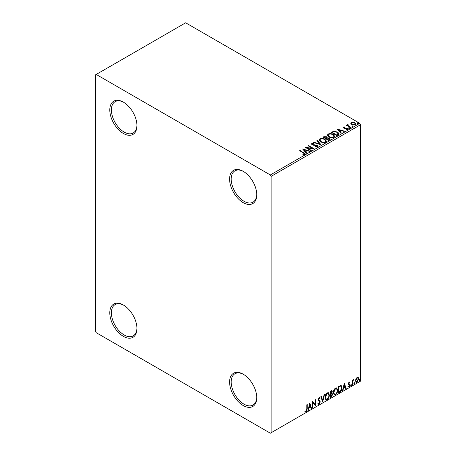 <?xml version="1.0" encoding="UTF-8"?>
<svg xmlns="http://www.w3.org/2000/svg" width="456" height="456" viewBox="0 0 456 456"><rect width="100%" height="100%" fill="white"/><g stroke="black" fill="none" stroke-linecap="round" stroke-linejoin="round"><path stroke-width="0.68" d="M243.173 171.279L243.173 171.279A19.203 11.086 -120 0 0 229.596 179.122A19.203 11.086 -120 0 0 243.173 202.635A19.203 11.086 -120 0 0 256.751 194.797A19.203 11.086 -120 0 0 243.173 171.279M256.745 194.324A18.075 10.437 60 0 1 253.012 202.15A18.075 10.437 60 0 1 243.971 201.256A18.075 10.437 60 0 1 232.167 185.33A18.075 10.437 60 0 1 234.937 170.846A18.075 10.437 60 0 1 243.578 171.524M123.371 102.115L123.371 102.115A19.203 11.086 -120 0 0 109.793 109.953A19.203 11.086 -120 0 0 123.371 133.471A19.203 11.086 -120 0 0 136.948 125.628A19.203 11.086 -120 0 0 123.371 102.115M136.942 125.161A18.075 10.437 60 0 1 133.209 132.981A18.075 10.437 60 0 1 124.169 132.086A18.075 10.437 60 0 1 112.364 116.16A18.075 10.437 60 0 1 115.134 101.677A18.075 10.437 60 0 1 123.775 102.355M123.371 305.007L123.371 305.007A19.203 11.086 -120 0 0 109.793 312.85A19.203 11.086 -120 0 0 123.371 336.363A19.203 11.086 -120 0 0 136.948 328.525A19.203 11.086 -120 0 0 123.371 305.007M136.942 328.052A18.075 10.437 60 0 1 133.209 335.878A18.075 10.437 60 0 1 124.169 334.983A18.075 10.437 60 0 1 112.364 319.057A18.075 10.437 60 0 1 115.134 304.574A18.075 10.437 60 0 1 123.775 305.252M243.173 374.176L243.173 374.176A19.203 11.086 -120 0 0 229.596 382.014A19.203 11.086 -120 0 0 243.173 405.532A19.203 11.086 -120 0 0 256.751 397.695A19.203 11.086 -120 0 0 243.173 374.176M256.745 397.222A18.075 10.437 60 0 1 253.012 405.042A18.075 10.437 60 0 1 243.971 404.147A18.075 10.437 60 0 1 232.167 388.221A18.075 10.437 60 0 1 234.937 373.743A18.075 10.437 60 0 1 243.578 374.416M95.418 74.904L95.418 331.295L96.216 332.675L270.328 433.2L271.132 432.738L271.132 176.352L270.328 174.967L96.216 74.448L95.418 74.904M350.835 123.547L351.32 122.487L353.149 122.208L355.019 122.806L356.09 124.163L355.543 124.933L351.867 124.63L350.784 123.262M348.053 124.955L348.321 125.816L351.029 127.458L350.601 127.703L346.514 125.349L346.942 125.098L347.546 125.446L347.62 124.625L348.088 124.516L347.957 125.4M346.834 125.531L347.546 125.816L347.62 124.625L347.62 124.995L348.088 124.516M343.208 127.634L343.459 127.024L344.873 126.882L344.97 127.23L343.989 127.298L344.126 127.857L347.341 128.307L347.614 129.51L346.172 129.703L346.041 129.344L347.062 129.248L346.93 128.569L344.479 128.398L343.716 128.119L343.459 127.024L343.168 127.441M343.989 127.298L344.126 128.227L344.599 128.381L344.599 128.011M347.934 129.059L347.614 129.51M346.041 129.709L347.062 129.618L346.93 128.569M338.209 134.856L336.91 135.609L331.318 132.382L333.695 131.242L337.622 132.052L339.121 133.785L338.209 134.856M328.594 140.408L323.002 137.182L323.794 136.726L326.467 136.783L327.134 137.769L329.443 138.088L330.229 139.08L328.594 140.408M327.151 137.626L327.134 138.139L329.443 138.453L329.443 138.088M321.07 144.751L313.682 142.563L314.155 142.289L319.753 143.953L316.874 140.722L317.342 140.448L321.07 144.751M311.317 150.383L310.889 150.628L305.298 147.402L312.263 148.194L308.096 145.789L308.524 145.538L314.116 148.77L307.162 147.983L311.317 150.383M302.864 154.555L304.198 154.367L304.198 153.997L303.354 152.817L299.638 150.674L300.065 150.423L305.161 153.809L304.779 154.322L303.075 154.561L302.864 154.185L304.329 153.889M270.328 174.967L359.784 123.325L185.672 22.8L96.216 74.448M302.573 148.975L310.029 151.13L309.561 151.398L307.196 150.697L305.623 151.603L306.842 152.965L306.375 153.239L302.573 148.975M317.667 146.883L315.187 146.906L315.256 146.541L317.062 146.57L317.347 146.154L317.062 146.94L316.897 145.572L313.192 145.168L312.121 144.803L311.465 143.993L311.818 143.475L313.842 143.395L313.853 143.788L312.383 143.811L312.531 144.541L317.33 145.327L318.071 146.302L317.667 146.883M312.383 143.811L312.531 144.911L313.511 145.179L313.511 144.808M320.665 141.787L319.126 139.889L319.821 138.852C321.645 138.196 323.35 138.345 324.934 139.291L326.445 141.195L325.732 142.226C323.925 142.865 322.232 142.717 320.665 141.787M328.975 136.988L327.442 135.09L328.138 134.053C329.962 133.397 331.666 133.545 333.25 134.491L334.761 136.395L334.048 137.427C332.242 138.065 330.549 137.917 328.975 136.988M337.121 129.031L344.576 131.18L344.109 131.453L341.743 130.747L340.176 131.653L341.39 133.021L340.923 133.289L337.121 129.031M348.84 128.261L348.737 127.788L349.558 127.851L349.666 128.324L348.84 128.261L348.737 127.788L348.737 128.159L349.558 128.216L349.558 127.851L349.666 128.324M352.14 126.358L352.032 125.884L352.858 125.947L352.967 126.42L352.14 126.358L352.032 125.884L352.032 126.255L352.858 126.312L352.858 125.947L352.967 126.42M357.515 123.257L357.407 122.778L358.234 122.841L358.342 123.319L357.515 123.257L357.407 122.778L357.407 123.148L358.234 123.211L358.234 122.841L358.342 123.319M355.914 378.85L357.071 377.397L358.228 377.505L358.65 378.942L357.071 382.282L356.136 382.373L355.492 380.766L355.914 378.85M358.006 377.317L358.65 378.942M352.197 385.012L352.197 380.293L352.625 380.047L352.625 380.743L353.702 379.506L352.693 381.524L352.625 384.767L352.197 385.012M349.216 381.934L350.048 382.128L349.792 382.675L349.245 382.498L348.829 383.371L350.048 384.972L349.136 386.859L348.253 386.734L348.498 386.152L349.091 386.312L349.615 385.246L348.395 383.644L349.216 381.934M349.809 381.934L350.048 382.128L349.729 381.94L349.495 382.442M349.792 382.675L348.925 382.31L348.509 383.188L348.829 383.371M348.509 383.188L349.906 384.328L350.048 384.972M348.498 386.152L349.091 386.312M349.513 384.858L348.538 384.288M340.683 385.44C341.59 385.639 342.011 386.42 341.949 387.782C342.011 389.612 341.299 391.071 339.805 392.166L338.506 392.918L338.506 386.46L341.168 385.554M331.426 393.152L332.629 394.48L331.307 397.073L330.19 397.717L330.19 391.259L331.882 390.621L332.27 391.664L331.746 393.34L332.219 393.42M322.666 402.061L320.876 396.64L321.343 396.372L322.7 400.482L324.062 394.799L324.529 394.531L322.666 402.061M312.919 407.692L312.485 407.938L312.485 401.485L315.284 404.683L315.284 399.866L315.712 399.621L315.712 406.079L312.919 402.887L312.919 407.692L312.485 407.573M306.825 409.049L306.825 404.751L307.253 404.506L307.253 408.861L306.232 411.717L305.178 411.58L305.395 410.959L306.227 411.055L306.825 409.049M271.132 432.738L360.582 381.096L360.582 124.705L271.132 176.352M309.761 403.058L311.625 408.433L311.157 408.707L310.582 406.969L309.014 407.875L308.438 410.275L307.971 410.548L309.761 403.058M319.12 404.272L318.396 404.329L317.86 403.588L318.214 403.058L319.086 403.628L319.873 402.084L318.368 400.408L318.151 399.553L319.149 397.472L319.781 397.432L320.226 397.94L319.89 398.533L319.143 398.139L318.579 399.279L320.3 401.844L319.12 404.272L318.242 404.21M318.487 403.514L319.086 403.628M319.89 398.533L318.824 397.951L318.26 399.097L318.579 399.279M325.031 397.495C324.997 395.677 325.709 394.126 327.151 392.85L328.451 392.736L329.329 394.981C329.357 396.811 328.645 398.356 327.186 399.616L325.915 399.718L325.031 397.495M333.347 392.696C333.313 390.872 334.02 389.327 335.468 388.05L336.762 387.936L337.645 390.182C337.674 392.012 336.961 393.556 335.502 394.816L334.231 394.919L333.347 392.696M344.314 383.108L346.178 388.489L345.705 388.757L345.135 387.024L343.562 387.931L342.986 390.33L342.519 390.598L344.314 383.108M350.835 385.343L351.194 384.602L351.553 384.932L351.194 385.673L350.516 385.16M351.194 384.602L351.553 384.932L351.234 384.744L350.875 385.491M354.13 383.439L354.489 382.698L354.848 383.029L354.489 383.77L353.81 383.257M354.489 382.698L354.848 383.029L354.529 382.84L354.169 383.587M359.505 380.338L359.864 379.591L360.223 379.922L359.864 380.669L359.185 380.15M359.864 379.591L360.223 379.922L359.904 379.74L359.545 380.481M359.784 123.325L360.582 124.705M306.934 404.689L306.934 408.679L305.913 411.529L306.232 411.717M305.913 411.529L304.859 411.397M309.692 403.36L311.625 408.433M309.014 407.875L308.695 407.692L310.582 406.969M308.695 407.692L308.119 410.092L308.438 410.275M309.801 404.592L309.476 404.409L308.877 406.923L310.399 406.41L309.801 404.592L309.197 407.105M312.485 401.519L315.284 404.683M315.392 399.804L315.392 405.868M312.599 407.504L312.599 402.705L312.919 402.887M317.895 402.876L318.767 403.446M319.616 397.37L320.226 397.94M319.907 397.757L319.65 398.208M319.57 398.35L318.824 397.951L319.57 398.35M318.26 399.097L318.841 399.963M318.522 399.781L319.371 400.3M319.052 400.117L320.3 401.844M319.981 401.662L318.801 404.09M321.127 396.498L322.7 400.482M324.108 394.776L322.489 401.531M328.286 392.662L329.329 394.981M329.01 394.799C329.038 396.629 328.326 398.173 326.866 399.433L327.186 399.616M326.866 399.433L325.761 399.616M328.046 393.368L326.855 393.317L325.139 397.062L326.017 398.926M328.901 395.232L328.2 393.437L327.174 393.499L325.459 397.244L326.171 399.04L327.174 398.966C328.354 397.945 328.93 396.703 328.901 395.232M326.855 393.317L327.174 393.499M325.139 397.062L325.459 397.244M331.706 390.564L332.27 391.664M331.951 391.476L331.712 392.639M332.042 393.351L332.629 394.48M332.31 394.292L330.988 396.885L331.307 397.073M330.988 396.885L330.19 397.347M331.723 393.95L330.304 394.223L330.304 396.623L330.623 396.805L332.196 394.725L331.523 393.961L330.623 394.406L330.623 396.805M331.518 391.738L330.748 391.231L330.304 391.493L330.304 393.562L330.623 393.745L331.843 391.921L331.067 391.419L330.623 391.675L330.623 393.745M331.301 391.123L330.748 391.231L331.301 391.123M330.304 391.493L330.623 391.675M330.304 394.223L330.623 394.406M331.204 393.779L331.586 393.824M336.602 387.856L337.645 390.182M337.326 390C337.354 391.824 336.642 393.368 335.183 394.634L335.502 394.816M335.183 394.634L334.077 394.81M336.363 388.569L335.166 388.518L333.456 392.263L334.328 394.126M337.218 390.433L336.517 388.637L335.485 388.7L333.775 392.445L334.482 394.24L335.485 394.161C336.665 393.146 337.246 391.903 337.218 390.433M335.166 388.518L335.485 388.7M333.456 392.263L333.775 392.445M341.002 385.48L341.63 387.6C341.692 389.424 340.98 390.889 339.486 391.983L339.805 392.166M339.486 391.983L338.506 392.548M341.63 387.6L341.949 387.782M340.735 386.198L340.136 385.993L338.614 386.688L338.614 391.824L338.933 392.006L340.546 390.912L341.515 388.033C341.572 386.91 341.219 386.295 340.455 386.181L338.933 386.876L338.933 392.006M338.614 386.688L338.933 386.876M340.136 385.993L340.586 386.084M344.24 383.41L346.178 388.489M343.562 387.931L343.243 387.742L344.816 386.836L345.135 387.024M343.243 387.742L342.667 390.142L342.986 390.33M344.348 384.647L344.029 384.459L343.425 386.979L344.947 386.466L344.348 384.647L343.744 387.161M349.473 382.493L348.925 382.31L349.473 382.493M349.039 383.792L349.587 384.14M349.729 384.79L348.817 386.677L349.136 386.859M348.817 386.677L347.934 386.551M348.179 385.97L348.772 386.124M348.213 384.106L349.057 384.636M350.875 384.414L351.234 384.744M352.306 380.23L352.625 380.743M353.292 379.586L353.497 380.127M352.528 380.686L352.693 381.524M352.374 381.336L352.306 384.579L352.625 384.767M354.169 382.51L354.529 382.84M358.33 378.759L356.752 382.099L357.071 382.282M356.752 382.099L355.982 382.259M357.55 377.87L356.752 377.796L355.606 380.332L356.244 381.632M358.216 379.192L357.715 377.933L357.071 377.978L355.925 380.521L356.387 381.752L357.071 381.7L358.216 379.192M356.752 377.796L357.071 377.978M355.606 380.332L355.925 380.521M359.545 379.409L359.904 379.74M299.957 150.856L300.065 150.423M300.065 150.793L305.121 153.985M303.838 154.481L303.838 154.111M304.198 154.367L304.386 154.082M302.944 149.391L309.607 151.369M306.626 153.091L305.623 151.603M303.958 149.733L305.235 151.535L306.438 150.469L303.958 149.733L305.235 151.164L306.438 150.469M305.235 151.535L305.235 151.164M305.97 147.79L312.263 148.565L312.263 148.194M308.416 145.971L308.524 145.538M308.524 145.909L313.454 148.753M310.998 150.565L307.162 148.348L307.162 147.983M315.25 146.917L315.256 146.541M315.256 146.906L317.062 146.94L316.897 145.943M311.499 144.181L311.818 143.475M311.818 143.845L313.842 143.765L313.842 143.395M312.383 144.176L312.531 144.911L312.383 144.176M313.511 145.179L314.6 145.19L314.6 144.826M314.6 145.19L317.33 145.698L317.33 145.327M317.33 145.698L318.043 146.473M314.104 142.688L314.155 142.289M314.155 142.66L319.753 144.324L319.753 143.953M317.091 140.967L317.342 140.448M317.342 140.819L320.767 144.666M319.143 140.083L319.821 138.852M319.821 139.222C321.645 138.567 323.35 138.709 324.934 139.661L324.934 139.291M324.934 139.661L326.428 141.377M319.878 140.214L321.092 141.907C322.341 142.654 323.692 142.774 325.145 142.272L325.709 141.218M324.507 139.536C323.247 138.789 321.885 138.664 320.414 139.171L319.861 140.015L321.092 141.537C322.341 142.283 323.692 142.409 325.145 141.901L325.726 141.029L324.507 139.536M325.145 142.272L325.145 141.901M321.092 141.907L321.092 141.537M323.321 137.364L326.467 137.148L326.467 136.783M326.467 137.148L327.134 138.139M329.443 138.453L330.195 139.257M328.941 139.912L329.5 138.955L329.015 138.333L327.34 138.145L326.371 138.63L326.371 139L328.451 140.197L329.454 139.131M326.017 138.538L326.53 137.632L326.046 137.034L324.005 137.262L324.005 137.632L325.801 138.67L326.479 137.803M325.801 138.67L326.017 138.174M324.005 137.262L325.801 138.299M328.451 140.197L328.941 139.547M326.371 138.63L328.451 139.832M327.459 135.284L328.138 134.053M328.138 134.423C329.962 133.768 331.666 133.91 333.25 134.856L333.25 134.491M333.25 134.856L334.744 136.572M328.195 135.415L329.403 137.108C330.657 137.854 332.008 137.974 333.461 137.473L334.026 136.418M332.817 134.737C331.563 133.99 330.201 133.864 328.73 134.372L328.177 135.215L329.403 136.737C330.657 137.484 332.008 137.604 333.461 137.102L334.043 136.23L332.817 134.737M333.461 137.473L333.461 137.102M329.403 137.108L329.403 136.737M331.637 132.565L333.695 131.607L333.695 131.242M333.695 131.607L337.622 132.417L337.622 132.052M337.622 132.417L339.099 133.967M338.238 134.383L337.195 132.297L333.997 131.676L332.321 132.462L332.321 132.833L336.767 135.398L338.238 134.383L338.329 133.819M332.321 132.462L336.767 135.027L338.358 133.631L338.358 134.001M336.767 135.398L336.767 135.027M337.497 129.447L344.155 131.425M341.173 133.146L340.176 131.653M338.506 129.789L339.783 131.584L340.985 130.524L338.506 129.789L339.783 131.22L340.985 130.524M339.783 131.584L339.783 131.22M343.459 127.395L344.195 127.23M344.873 127.218L344.873 126.882M343.989 127.669L344.126 128.227L343.989 127.669M344.599 128.381L346.566 128.392L346.566 128.022M346.566 128.392L347.341 128.677L347.341 128.307M347.341 128.677L347.894 129.236M347.062 129.618L346.93 128.934L347.062 129.618M348.84 128.632L348.737 128.159M349.558 128.216L349.666 128.695M346.942 125.468L346.942 125.098M348.053 125.326L348.321 125.816M348.321 126.187L350.71 127.64M352.14 126.728L352.032 126.255M352.858 126.312L352.967 126.791M350.835 123.918L351.32 122.487M351.32 122.858L353.149 122.578L353.149 122.208M353.149 122.578L355.019 123.177L355.019 122.806M355.019 123.177L356.068 124.345M351.485 123.513L352.3 124.75L355.042 125.012L355.395 124.26M354.591 123.057L351.815 122.778L351.451 123.325L352.3 124.38L355.042 124.642L355.423 124.078L354.591 123.057M355.042 125.012L355.042 124.642M352.3 124.75L352.3 124.38M357.515 123.627L357.407 123.148M358.234 123.211L358.342 123.684M306.934 408.679L307.253 408.861M330.52 394.098L330.839 394.28M338.899 386.528L339.218 386.711M352.306 382.994L352.625 383.177M303.844 152.971L303.844 152.606M323.794 137.096L323.794 136.726M332.162 132.263L332.162 131.892M337.229 135.13L337.229 134.765M345.448 128.375L345.448 128.005M349.655 127.03L349.655 126.665M319.531 398.111L319.211 397.923M328.2 393.437L327.881 393.254M326.171 399.04L325.852 398.852M336.517 388.637L336.197 388.455M334.482 394.24L334.162 394.052M349.598 382.498L349.279 382.316M349.068 383.861L348.749 383.678M348.692 386.323L348.367 386.135M349.399 384.761L349.079 384.573M357.715 377.933L357.396 377.75M356.387 381.752L356.068 381.564M312.178 144.096L312.178 144.466M325.726 141.029L325.726 141.394M319.861 140.015L319.861 140.385M326.53 137.632L326.53 138.003M329.5 138.955L329.5 139.325M334.043 136.23L334.043 136.595M328.177 135.215L328.177 135.586M343.852 127.498L343.852 127.868M347.244 128.985L347.244 129.356M355.423 124.078L355.423 124.448M351.451 123.325L351.451 123.69"/></g></svg>
